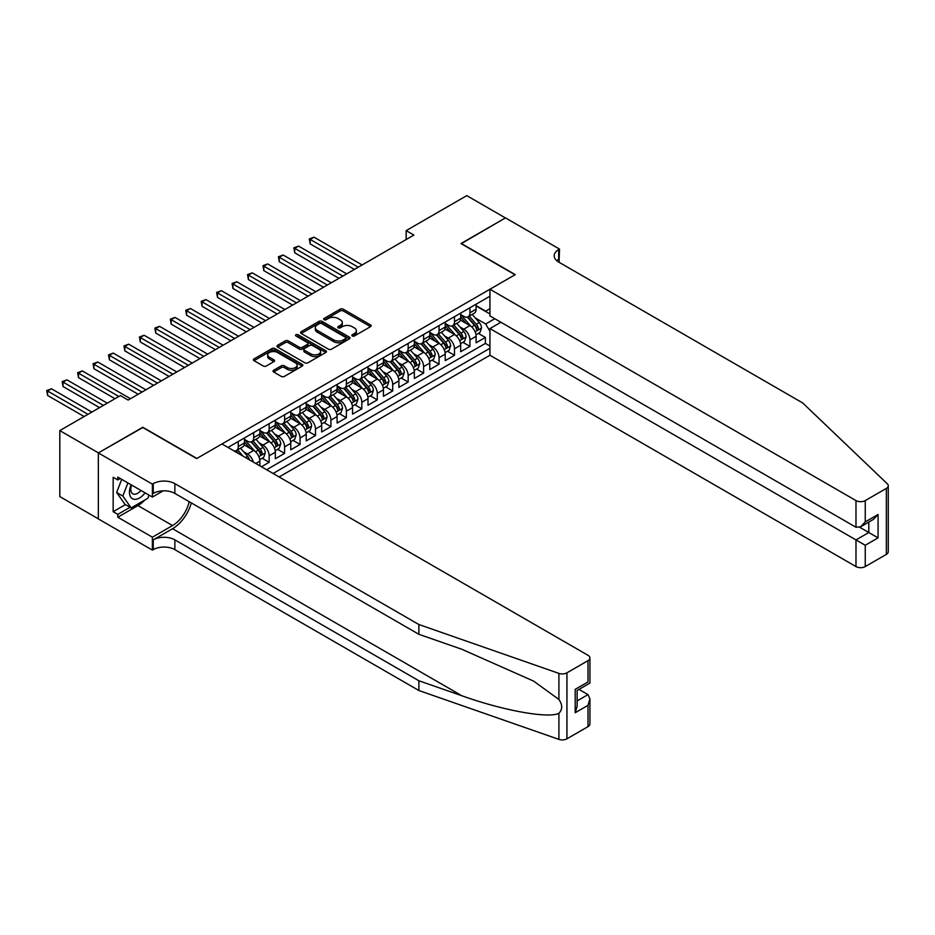 <?xml version="1.0" encoding="UTF-8"?>
<svg xmlns="http://www.w3.org/2000/svg" width="935" height="935" viewBox="0 0 935 935"><rect width="100%" height="100%" fill="white"/><g stroke="black" fill="none" stroke-linecap="round" stroke-linejoin="round"><path stroke-width="1.4" d="M352.296 335.969A1.496 0.865 0 0 0 354.412 335.969L370.517 326.666A2.139 1.239 0 0 0 371.148 325.789A2.139 1.239 0 0 0 370.517 324.912L343.238 309.158A2.139 1.239 0 0 0 340.2 309.158L324.094 318.461A1.496 0.865 0 0 0 323.65 319.069A1.496 0.865 0 0 0 324.094 319.688A1.496 0.865 0 0 0 326.221 319.688L328.302 318.484A6.861 3.962 0 0 1 338.002 318.484L340.282 319.793A6.861 3.962 0 0 1 342.292 322.598A6.861 3.962 0 0 1 340.282 325.392L338.19 326.595A1.496 0.865 0 0 0 337.757 327.215A1.496 0.865 0 0 0 338.19 327.823A1.496 0.865 0 0 0 340.317 327.823L342.397 326.619A6.861 3.962 0 0 1 352.098 326.619L354.377 327.928A6.861 3.962 0 0 1 356.387 330.733A6.861 3.962 0 0 1 354.377 333.538L352.296 334.742A1.496 0.865 0 0 0 351.852 335.349A1.496 0.865 0 0 0 352.296 335.969L352.296 334.742M273.651 370.248A2.139 1.239 0 0 0 273.02 371.125A2.139 1.239 0 0 0 273.651 372.001L281.306 376.419A2.139 1.239 0 0 0 284.334 376.419L302.227 366.099A2.139 1.239 0 0 0 302.858 365.223A2.139 1.239 0 0 0 302.227 364.346L274.937 348.591A2.139 1.239 0 0 0 271.91 348.591L254.016 358.923A2.139 1.239 0 0 0 253.385 359.788A2.139 1.239 0 0 0 254.016 360.665L263.261 366.006A2.139 1.239 0 0 0 266.3 366.006L273.955 361.588A2.139 1.239 0 0 0 274.574 360.711A2.139 1.239 0 0 0 273.955 359.835L269.362 357.193A5.739 3.308 0 0 1 267.69 354.844A5.739 3.308 0 0 1 271.232 351.794A5.739 3.308 0 0 1 277.473 352.507L295.437 362.874A5.739 3.308 0 0 1 297.12 365.223A5.739 3.308 0 0 1 293.578 368.273A5.739 3.308 0 0 1 287.325 367.56L284.334 365.83A2.139 1.239 0 0 0 281.306 365.83L273.651 370.248L273.651 372.001L281.306 367.619L281.306 365.83M142.821 427.517L98.409 452.879L59.805 430.591L59.805 496.578L98.339 518.832M142.821 427.248L196.876 458.454L515.033 274.761L460.978 243.556L505.379 217.925L466.775 195.625L406.152 230.629L406.152 239.547M59.805 430.591L120.416 395.587L128.142 400.051L413.878 235.082L406.152 230.629M328.454 349.199A2.139 1.239 0 0 0 331.481 349.199L349.374 338.879A2.139 1.239 0 0 0 350.006 338.002A2.139 1.239 0 0 0 349.374 337.126L322.084 321.371A2.139 1.239 0 0 0 319.057 321.371L301.163 331.691A2.139 1.239 0 0 0 300.532 332.568A2.139 1.239 0 0 0 301.163 333.444L328.454 349.199M296.535 336.284A1.496 0.865 0 0 1 298.055 336.495L325.766 352.495L307.907 362.815A2.139 1.239 0 0 1 304.88 362.815L277.59 347.06L277.59 345.307A2.139 1.239 0 0 0 276.959 346.184A2.139 1.239 0 0 0 277.59 347.06M277.59 345.307L285.245 340.889A2.139 1.239 0 0 1 288.284 340.889L299.34 347.271A2.139 1.239 0 0 0 302.379 347.271L307.451 344.349A2.139 1.239 0 0 0 308.083 343.472A2.139 1.239 0 0 0 307.451 342.596L295.939 335.945A1.496 0.865 0 0 1 295.495 335.326A1.496 0.865 0 0 1 296.418 334.531A1.496 0.865 0 0 1 298.055 334.718L325.801 350.73A2.139 1.239 0 0 1 326.432 351.607A2.139 1.239 0 0 1 325.801 352.483L325.801 350.73M261.438 466.752L269.151 462.287L262.127 458.232M259.1 442.839L262.98 445.083A8.742 5.049 60 0 1 269.151 455.777L275.334 452.213L275.334 458.723L284.602 453.37L277.578 449.314M274.539 433.922L278.42 436.166A8.742 5.049 60 0 1 284.602 446.872L290.773 443.295L290.773 449.805L300.042 444.464L293.017 440.397M289.99 425.004L293.87 427.248A8.742 5.049 60 0 1 300.042 437.954L306.224 434.378L306.224 440.888L315.492 435.546L308.468 431.479M305.429 416.087L309.31 418.331A8.742 5.049 60 0 1 315.492 429.036L321.663 425.46L321.663 431.97L330.932 426.629L323.907 422.562M320.88 407.181L324.761 409.413A8.742 5.049 60 0 1 330.932 420.119L337.114 416.542L337.114 423.052L346.382 417.711L339.347 413.656M336.32 398.263L340.2 400.496A8.742 5.049 60 0 1 346.382 411.201L352.553 407.637L352.553 414.135L361.822 408.794L354.797 404.738M351.77 389.346L355.651 391.578A8.742 5.049 60 0 1 361.822 402.284L368.004 398.719L368.004 405.229L377.272 399.876L370.237 395.821M367.21 380.428L371.09 382.66A8.742 5.049 60 0 1 377.272 393.366L383.443 389.801L383.443 396.311L392.712 390.959L385.688 386.903M382.66 371.511L386.541 373.743A8.742 5.049 60 0 1 392.712 384.449L398.894 380.884L398.894 387.394L408.163 382.041L401.127 377.985M398.1 362.593L401.98 364.825A8.742 5.049 60 0 1 408.163 375.531L414.334 371.966L414.334 378.476L423.602 373.123L416.578 369.068M413.55 353.675L417.431 355.908A8.742 5.049 60 0 1 423.602 366.613L429.784 363.049L429.784 369.559L439.053 364.206L432.017 360.15M428.99 344.758L432.87 346.99A8.742 5.049 60 0 1 439.053 357.696L445.224 354.131L445.224 360.641L454.492 355.288L447.468 351.233M444.441 335.84L448.321 338.073A8.742 5.049 60 0 1 454.492 348.778L460.675 345.214L460.675 351.724L469.943 346.371L469.943 339.861A8.742 5.049 -120 0 0 463.76 329.167L459.88 326.923M462.907 342.315L469.943 346.371M259.883 465.864L259.883 461.13A8.742 5.049 -120 0 0 253.712 450.436L244.164 444.92M253.35 462.077A8.742 5.049 60 0 0 247.53 454.001L243.649 451.757M275.334 452.213A8.742 5.049 -120 0 0 269.151 441.519L259.603 436.002M290.773 443.295A8.742 5.049 -120 0 0 284.602 432.601L275.054 427.085M306.224 434.378A8.742 5.049 -120 0 0 300.042 423.684L290.493 418.167M321.663 425.46A8.742 5.049 -120 0 0 315.492 414.766L305.944 409.25M337.114 416.542A8.742 5.049 -120 0 0 330.932 405.848L321.383 400.332M352.553 407.637A8.742 5.049 -120 0 0 346.382 396.931L336.834 391.414M368.004 398.719A8.742 5.049 -120 0 0 361.822 388.013L352.273 382.497M383.443 389.801A8.742 5.049 -120 0 0 377.272 379.096L367.712 373.579M398.894 380.884A8.742 5.049 -120 0 0 392.712 370.178L383.163 364.662M414.334 371.966A8.742 5.049 -120 0 0 408.163 361.261L398.602 355.744M429.784 363.049A8.742 5.049 -120 0 0 423.602 352.343L414.053 346.827M445.224 354.131A8.742 5.049 -120 0 0 439.053 343.425L429.492 337.909M460.675 345.214A8.742 5.049 -120 0 0 454.492 334.508L444.943 328.991M279.121 476.955L489.94 355.242L855.981 566.575L855.981 539.916L868.802 532.518L868.802 522.069M273.09 473.484L489.94 348.287M489.94 296.208L228 447.444M244.444 439.38L247.53 441.156A8.742 5.049 60 0 0 251.901 441.589L258.083 438.024A8.742 5.049 -120 0 0 259.883 434.027L259.883 429.036M259.883 430.462L262.98 432.239A8.742 5.049 60 0 0 267.352 432.671L273.523 429.107A8.742 5.049 -120 0 0 275.334 425.109L275.334 420.119M275.334 421.545L278.42 423.321A8.742 5.049 60 0 0 282.791 423.754L288.973 420.189A8.742 5.049 -120 0 0 290.773 416.192L290.773 411.201M290.773 412.627L293.87 414.404A8.742 5.049 60 0 0 298.23 414.836L304.413 411.271A8.742 5.049 -120 0 0 306.224 407.274L306.224 402.284M306.224 403.71L309.31 405.486A8.742 5.049 60 0 0 313.681 405.919L319.863 402.354A8.742 5.049 -120 0 0 321.663 398.357L321.663 393.366M321.663 394.792L324.761 396.569A8.742 5.049 60 0 0 329.12 397.001L335.303 393.436A8.742 5.049 -120 0 0 337.114 389.439L337.114 384.449M337.114 385.875L340.2 387.651A8.742 5.049 60 0 0 344.571 388.095L350.754 384.519A8.742 5.049 -120 0 0 352.553 380.522L352.553 375.531M352.553 376.957L355.651 378.745A8.742 5.049 60 0 0 360.01 379.178L366.193 375.601A8.742 5.049 -120 0 0 368.004 371.604L368.004 366.613M368.004 368.039L371.09 369.828A8.742 5.049 60 0 0 375.461 370.26L381.632 366.684A8.742 5.049 -120 0 0 383.443 362.686L383.443 357.696M383.443 359.122L386.541 360.91A8.742 5.049 60 0 0 390.9 361.342L397.083 357.766A8.742 5.049 -120 0 0 398.894 353.769L398.894 348.778M398.894 350.204L401.98 351.992A8.742 5.049 60 0 0 406.351 352.425L412.522 348.86A8.742 5.049 -120 0 0 414.334 344.851L414.334 339.861M414.334 341.287L417.431 343.075A8.742 5.049 60 0 0 421.79 343.507L427.973 339.943A8.742 5.049 -120 0 0 429.784 335.934L429.784 330.943M429.784 332.369L432.87 334.157A8.742 5.049 60 0 0 437.241 334.59L443.412 331.025A8.742 5.049 -120 0 0 445.224 327.016L445.224 322.026M445.224 323.452L448.321 325.24A8.742 5.049 60 0 0 452.68 325.672L458.863 322.108A8.742 5.049 -120 0 0 460.675 318.099L460.675 313.108M266.604 469.732L485.382 343.425L485.382 337.453L476.114 342.806L476.114 336.296A8.742 5.049 -120 0 0 469.943 325.59L460.382 320.086M460.675 314.534L463.76 316.322A8.742 5.049 -120 0 0 468.131 316.755A8.742 5.049 -120 0 0 469.943 312.757L469.943 307.755M468.131 316.755L474.302 313.19A8.742 5.049 -120 0 0 476.114 309.193L476.114 304.191M228.993 448.029L228.993 446.86M238.261 441.519L238.261 446.509A8.742 5.049 60 0 1 236.461 450.506A8.742 5.049 60 0 1 233.762 450.775M236.461 450.506L242.632 446.942A8.742 5.049 -120 0 0 244.444 442.945L244.444 437.954M253.712 432.601L253.712 437.592A8.742 5.049 60 0 1 251.901 441.589M269.151 423.684L269.151 428.674A8.742 5.049 60 0 1 267.352 432.671M284.602 414.766L284.602 419.757A8.742 5.049 60 0 1 282.791 423.754M300.042 405.848L300.042 410.839A8.742 5.049 60 0 1 298.23 414.836M315.492 396.931L315.492 401.921A8.742 5.049 60 0 1 313.681 405.919M330.932 388.013L330.932 393.004A8.742 5.049 60 0 1 329.12 397.001M346.382 379.096L346.382 384.086A8.742 5.049 60 0 1 344.571 388.095M361.822 370.178L361.822 375.169A8.742 5.049 60 0 1 360.01 379.178M377.272 361.261L377.272 366.251A8.742 5.049 60 0 1 375.461 370.26M392.712 352.343L392.712 357.334A8.742 5.049 60 0 1 390.9 361.342M408.163 343.425L408.163 348.416A8.742 5.049 60 0 1 406.351 352.425M423.602 334.508L423.602 339.51A8.742 5.049 60 0 1 421.79 343.507M439.053 325.59L439.053 330.593A8.742 5.049 60 0 1 437.241 334.59M454.492 316.673L454.492 321.675A8.742 5.049 60 0 1 452.68 325.672M454.492 348.778L454.492 355.288M439.053 357.696L439.053 364.206M423.602 366.613L423.602 373.123M408.163 375.531L408.163 382.041M392.712 384.449L392.712 390.959M377.272 393.366L377.272 399.876M361.822 402.284L361.822 408.794M346.382 411.201L346.382 417.711M330.932 420.119L330.932 426.629M315.492 429.036L315.492 435.546M300.042 437.954L300.042 444.464M284.602 446.872L284.602 453.37M269.151 455.777L269.151 462.287M489.94 331.341L485.697 323.989L475.331 318.005M485.697 323.989L494.802 318.73M476.114 305.979L489.94 313.961M476.114 305.616L485.697 311.145L489.94 308.702M478.358 333.398L485.382 337.453M485.382 343.425L489.94 346.055M352.892 336.179L354.377 335.314A6.861 3.962 0 0 0 356.387 332.521L356.387 330.733M342.292 322.598L342.292 324.375A6.861 3.962 0 0 1 340.282 327.18L338.797 328.033M370.517 324.912L370.517 326.666L343.238 310.946A2.139 1.239 0 0 0 340.2 310.946L324.69 319.899M349.351 338.891L322.084 323.148A2.139 1.239 0 0 0 319.057 323.148L301.199 333.468L301.163 331.691M345.588 338.61A1.496 0.865 0 0 0 346.02 338.002A1.496 0.865 0 0 0 345.588 337.383L321.628 323.557A1.496 0.865 0 0 0 319.513 323.557L317.316 324.831A6.861 3.962 0 0 0 315.305 327.624A6.861 3.962 0 0 0 317.316 330.429L333.678 339.884A6.861 3.962 0 0 0 343.39 339.884L345.588 338.61L345.588 340.398A1.496 0.865 0 0 0 346.02 339.779L346.02 338.002M315.305 327.624L315.305 329.412A6.861 3.962 0 0 0 317.316 332.205L317.316 330.429M345.588 340.398L343.39 341.661A6.861 3.962 0 0 1 333.678 341.661L317.316 332.205M277.613 347.072L285.245 342.666L285.245 340.889M308.083 343.472L308.083 345.249A2.139 1.239 0 0 1 307.451 346.125L302.379 349.059A2.139 1.239 0 0 1 299.34 349.059L288.284 342.666A2.139 1.239 0 0 0 285.245 342.666M310.829 353.909A5.739 3.308 0 0 0 317.082 354.622A5.739 3.308 0 0 0 320.623 351.56A5.739 3.308 0 0 0 318.94 349.223L312.606 345.564A2.139 1.239 0 0 0 309.578 345.564L304.494 348.498A2.139 1.239 0 0 0 303.875 349.374A2.139 1.239 0 0 0 304.494 350.251L310.829 353.909L310.829 355.686A5.739 3.308 0 0 0 317.082 356.41A5.739 3.308 0 0 0 320.623 353.348L320.623 351.56M303.875 349.374L303.875 351.163A2.139 1.239 0 0 0 304.494 352.039L304.494 350.251M310.829 355.686L304.494 352.039M297.12 365.223L297.12 366.999A5.739 3.308 0 0 1 293.578 370.061A5.739 3.308 0 0 1 287.325 369.348L284.334 367.619A2.139 1.239 0 0 0 281.306 367.619M267.69 354.844L267.69 356.632A5.739 3.308 0 0 0 269.362 358.97L269.362 357.193M273.92 361.6L269.362 358.97M302.192 366.111L274.937 350.368A2.139 1.239 0 0 0 271.91 350.368L254.04 360.688L254.016 358.923M475.985 334.765L479.982 332.463L481.525 327.998A5.785 3.343 -120 0 0 479.269 322.563L472.21 314.394M470.796 326.163L462.428 316.474A16.713 9.642 -120 0 0 460.675 314.627M466.203 323.44L461.528 318.017A13.873 8.006 -120 0 0 460.675 317.094M362.137 264.956L314.02 237.186L310.163 239.407L310.163 243.871L354.412 269.42M467.336 317.07L474.477 325.333A5.785 3.343 60 0 1 476.546 329.319C477.411 330.487 478.03 330.125 478.393 328.243A5.785 3.343 -120 0 0 476.336 324.258L469.276 316.088M467.757 316.93L475.436 325.812A2.945 1.706 60 0 1 476.172 326.969L478.393 328.243M476.546 329.319L476.967 330.008M310.163 243.871L309.31 238.916L358.269 267.188M309.31 238.916L314.02 237.186M131.145 484.798A14.2 8.193 120 0 0 134.476 499.348A14.2 8.193 120 0 0 145.065 492.839M131.625 485.078A9.724 5.61 120 0 0 132.805 493.774A9.724 5.61 120 0 0 134.231 494.218A9.724 5.61 120 0 0 140.94 490.454M149.051 495.141L147.835 498.273L131.157 507.904L124.986 504.339L116.641 492.476L121.725 479.363M131.157 507.904L122.824 496.041L127.908 482.927M116.641 492.476L122.824 496.041M500.903 322.248L489.94 328.582L865.249 545.269L865.249 566.575L886.333 554.408L886.333 488.421A6.557 3.787 0 0 0 888.25 485.744A6.557 3.787 0 0 0 887.303 483.781L802.697 402.95L558.674 262.057A15.287 8.824 180 0 1 554.186 255.816A15.287 8.824 180 0 1 558.674 249.575L559.516 249.084L505.461 217.878L461.212 243.696M489.94 328.582L489.94 355.242M461.212 243.427L515.267 274.633L489.94 289.254L855.981 500.587A6.557 3.787 0 0 0 865.249 500.587L886.333 488.421M559.516 249.084L559.06 262.279M489.94 289.254L489.94 315.925L855.981 527.246L855.981 500.587M888.25 485.744L888.25 551.732A6.557 3.787 180 0 1 886.333 554.408M865.249 566.575A6.557 3.787 180 0 1 855.981 566.575M556.746 260.701A15.287 8.824 180 0 1 558.674 259.346L558.674 249.575M859.686 527.246L878.07 537.859L865.249 545.269M865.249 500.587L865.249 521.905L860.621 526.791L855.981 527.246M865.249 521.905L878.07 514.495L873.43 519.392L860.621 526.791M588.01 726.635L588.01 705.329L589.938 698.866L589.938 723.959A6.557 3.787 180 0 1 588.01 726.635L566.937 738.814A6.557 3.787 180 0 1 558.908 739.375L418.892 690.521L418.892 680.762L174.868 539.869A15.287 8.824 -0 0 0 153.246 539.869L172.543 528.719A28.447 16.421 120 0 0 191.348 502.925M418.892 680.762L461.82 695.733C502.866 710.53 548.705 718.805 558.908 713.276C562.625 709.466 562.625 704.873 558.908 699.473L533.721 681.159L461.82 649.276L418.892 634.304L174.868 493.411A15.287 8.824 -0 0 0 153.246 493.411L153.246 483.652L152.393 484.143L98.339 452.926L142.588 427.377L196.642 458.594L221.969 443.961L588.01 655.295A6.557 3.787 -0 0 1 589.938 657.971A6.557 3.787 -0 0 1 588.01 660.648L566.937 672.826L566.937 738.814M418.892 690.521L174.868 549.64A15.287 8.824 -0 0 0 153.246 549.64L152.393 550.119L98.339 518.913L98.339 452.926M418.892 634.304L418.892 624.533L174.868 483.652A15.287 8.824 -0 0 0 153.246 483.652M558.908 699.473L558.908 673.387L418.892 624.533M144.761 500.05A24.567 14.189 -60 0 1 137.948 505.59L117.798 517.219L117.798 514.367L130.082 507.273M120.264 478.521L117.798 479.947L113.158 477.271L113.158 511.69L117.798 514.367M117.798 479.947L117.798 477.095L152.393 497.069L152.393 484.143M152.393 550.119L152.393 537.193L172.543 525.563A24.567 14.189 120 0 0 189.186 501.674M117.798 517.219L152.393 537.193M578.964 689.399L588.01 694.623L589.938 698.866M163.181 490.84L152.393 497.069M558.908 673.387A6.557 3.787 -0 0 0 566.937 672.826M113.158 511.69L125.442 504.596M588.01 705.329L575.2 712.727L577.117 706.264L577.117 690.474L589.938 683.064L589.938 657.971M575.2 712.727L575.2 689.364C577.69 690.801 577.69 690.801 575.2 689.364L588.01 681.966C590.511 683.403 590.511 683.403 588.01 681.966L588.01 660.648M460.546 343.683L464.531 341.38L466.074 336.916A5.785 3.343 -120 0 0 463.818 331.481L456.771 323.311M455.357 335.081L446.988 325.392A16.713 9.642 -120 0 0 445.224 323.545M450.763 332.357L446.077 326.934A13.873 8.006 -120 0 0 445.224 326.011M346.686 273.873L298.581 246.104L294.712 248.324L294.712 252.789L338.961 278.338M451.897 325.988L459.038 334.251A5.785 3.343 60 0 1 461.095 338.236C461.972 339.405 462.591 339.043 462.954 337.161A5.785 3.343 -120 0 0 460.885 333.176L453.826 325.006M452.318 325.848L459.985 334.73A2.945 1.706 60 0 1 460.733 335.887L462.954 337.161M461.095 338.236L461.516 338.926M294.712 252.789L293.87 247.833L342.829 276.106M293.87 247.833L298.581 246.104M445.095 352.6L449.092 350.298L450.635 345.833A5.785 3.343 -120 0 0 448.379 340.398L441.32 332.229M439.906 343.998L431.538 334.309A16.713 9.642 -120 0 0 429.784 332.463M435.313 341.275L430.638 335.852A13.873 8.006 -120 0 0 429.784 334.929M331.247 282.791L283.13 255.021L279.273 257.242L279.273 261.706L323.522 287.255M436.446 334.905L443.587 343.168A5.785 3.343 60 0 1 445.656 347.154C446.521 348.311 447.14 347.96 447.503 346.079A5.785 3.343 -120 0 0 445.446 342.093L438.386 333.924M436.867 334.765L444.546 343.648A2.945 1.706 60 0 1 445.282 344.805L447.503 346.079M445.656 347.154L446.077 347.843M279.273 261.706L278.42 256.751L327.379 285.023M278.42 256.751L283.13 255.021M429.656 361.518L433.641 359.215L435.184 354.751A5.785 3.343 -120 0 0 432.928 349.316L425.881 341.146M424.467 352.916L416.098 343.215A16.713 9.642 -120 0 0 414.334 341.38M419.873 350.193L415.187 344.77A13.873 8.006 -120 0 0 414.334 343.835M315.796 291.708L267.69 263.939L263.822 266.159L263.822 270.624L308.071 296.173M421.007 343.823L428.148 352.086A5.785 3.343 60 0 1 430.205 356.071C431.082 357.228 431.701 356.878 432.063 354.996A5.785 3.343 -120 0 0 429.995 351.011L422.947 342.841M421.428 343.683L429.095 352.565A2.945 1.706 60 0 1 429.843 353.722L432.063 354.996M430.205 356.071L430.626 356.761M263.822 270.624L262.98 265.669L311.939 293.941M262.98 265.669L267.69 263.939M414.205 370.435L418.202 368.133L419.745 363.668A5.785 3.343 -120 0 0 417.489 358.234L410.43 350.064M409.016 361.822L400.647 352.133A16.713 9.642 -120 0 0 398.894 350.298M404.423 359.11L399.748 353.687A13.873 8.006 -120 0 0 398.894 352.752M300.357 300.626L252.24 272.856L248.383 275.077L248.383 279.542L292.632 305.091M405.568 352.74L412.697 361.003A5.785 3.343 60 0 1 414.766 364.989C415.631 366.146 416.25 365.795 416.613 363.914A5.785 3.343 -120 0 0 414.556 359.928L407.496 351.759M405.977 352.6L413.656 361.483A2.945 1.706 60 0 1 414.392 362.628L416.613 363.914M414.766 364.989L415.187 365.678M248.383 279.542L247.53 274.586L296.488 302.858M247.53 274.586L252.24 272.856M398.766 379.353L402.751 377.05L404.294 372.586A5.785 3.343 -120 0 0 402.038 367.151L394.991 358.982M393.577 370.739L385.208 361.05A16.713 9.642 -120 0 0 383.443 359.215M388.983 368.028L384.297 362.605A13.873 8.006 -120 0 0 383.443 361.67M284.906 309.543L236.8 281.762L232.932 283.995L232.932 288.459L277.181 314.008M390.117 361.658L397.258 369.921A5.785 3.343 60 0 1 399.315 373.906C400.192 375.064 400.811 374.713 401.173 372.831A5.785 3.343 -120 0 0 399.105 368.846L392.057 360.676M390.538 361.518L398.205 370.4A2.945 1.706 60 0 1 398.953 371.546L401.173 372.831M399.315 373.906L399.736 374.584M232.932 288.459L232.09 283.504L281.049 311.776M232.09 283.504L236.8 281.762M383.315 388.27L387.312 385.968L388.855 381.503A5.785 3.343 -120 0 0 386.599 376.069L379.54 367.899M378.126 379.657L369.757 369.968A16.713 9.642 -120 0 0 368.004 368.133M373.533 376.945L368.858 371.522A13.873 8.006 -120 0 0 368.004 370.587M269.467 318.461L221.35 290.68L217.493 292.912L217.493 297.377L261.742 322.914M374.678 370.564L381.807 378.839A5.785 3.343 60 0 1 383.876 382.824C384.741 383.981 385.36 383.63 385.723 381.749A5.785 3.343 -120 0 0 383.666 377.763L376.606 369.594M375.087 370.435L382.766 379.318A2.945 1.706 60 0 1 383.502 380.463L385.723 381.749M383.876 382.824L384.297 383.502M217.493 297.377L216.639 292.421L265.598 320.693M216.639 292.421L221.35 290.68M367.876 397.188L371.861 394.886L373.404 390.421A5.785 3.343 -120 0 0 371.148 384.986L364.101 376.817M362.686 388.574L354.318 378.885A16.713 9.642 -120 0 0 352.553 377.05M358.093 385.863L353.407 380.44A13.873 8.006 -120 0 0 352.553 379.505M254.016 327.379L205.91 299.597L202.053 301.83L202.053 306.294L246.291 331.832M359.227 379.481L366.368 387.744A5.785 3.343 60 0 1 368.425 391.742C369.302 392.899 369.921 392.548 370.283 390.666A5.785 3.343 -120 0 0 368.215 386.681L361.167 378.511M359.648 379.353L367.315 388.235A2.945 1.706 60 0 1 368.063 389.381L370.283 390.666M368.425 391.742L368.846 392.419M202.053 306.294L201.2 301.339L250.159 329.611M201.2 301.339L205.91 299.597M352.425 406.106L356.422 403.791L357.965 399.339A5.785 3.343 -120 0 0 355.709 393.904L348.65 385.734M347.236 397.492L338.867 387.803A16.713 9.642 -120 0 0 337.114 385.968M342.642 394.78L337.967 389.357A13.873 8.006 -120 0 0 337.114 388.422M238.577 336.296L190.459 308.515L186.603 310.747L186.603 315.212L230.852 340.749M343.788 388.399L350.917 396.662A5.785 3.343 60 0 1 352.986 400.659C353.851 401.816 354.47 401.466 354.833 399.584A5.785 3.343 -120 0 0 352.775 395.599L345.716 387.429M344.209 388.27L351.876 397.153A2.945 1.706 60 0 1 352.612 398.298L354.833 399.584M352.986 400.659L353.407 401.337M186.603 315.212L185.749 310.256L234.708 338.528M185.749 310.256L190.459 308.515M336.986 415.023L340.971 412.709L342.514 408.256A5.785 3.343 -120 0 0 340.258 402.821L333.211 394.652M331.796 406.409L323.428 396.72A16.713 9.642 -120 0 0 321.663 394.886M327.203 403.698L322.517 398.275A13.873 8.006 -120 0 0 321.663 397.34M223.126 345.214L175.02 317.433L171.163 319.665L171.163 324.118L215.412 349.667M328.337 397.317L335.478 405.58A5.785 3.343 60 0 1 337.535 409.577C338.412 410.734 339.031 410.383 339.393 408.501A5.785 3.343 -120 0 0 337.325 404.516L330.277 396.346M328.758 397.188L336.425 406.07A2.945 1.706 60 0 1 337.173 407.216L339.393 408.501M337.535 409.577L337.956 410.255M171.163 324.118L170.31 319.174L219.269 347.446M170.31 319.174L175.02 317.433M321.535 423.941L325.532 421.627L327.075 417.174A5.785 3.343 -120 0 0 324.819 411.739L317.76 403.569M316.346 415.327L307.977 405.638A16.713 9.642 -120 0 0 306.224 403.803M311.764 412.615L307.077 407.192A13.873 8.006 -120 0 0 306.224 406.257M207.687 354.131L159.569 326.35L155.713 328.582L155.713 333.035L199.961 358.584M312.898 406.234L320.027 414.497A5.785 3.343 60 0 1 322.096 418.494C322.961 419.651 323.58 419.301 323.942 417.419A5.785 3.343 -120 0 0 321.885 413.434L314.826 405.264M313.318 406.106L320.985 414.976A2.945 1.706 60 0 1 321.722 416.133L323.942 417.419M322.096 418.494L322.517 419.172M155.713 333.035L154.859 328.091L203.818 356.364M154.859 328.091L159.569 326.35M306.096 432.847L310.081 430.544L311.624 426.091A5.785 3.343 -120 0 0 309.38 420.656L302.321 412.487M300.906 424.245L292.538 414.556A16.713 9.642 -120 0 0 290.773 412.721M296.313 421.521L291.638 416.11A13.873 8.006 -120 0 0 290.773 415.175M192.236 363.049L144.13 335.268L140.273 337.5L140.273 341.953L184.522 367.502M297.447 415.152L304.588 423.415A5.785 3.343 60 0 1 306.645 427.4C307.522 428.569 308.141 428.218 308.503 426.337A5.785 3.343 -120 0 0 306.435 422.351L299.387 414.182M297.868 415.023L305.535 423.894A2.945 1.706 60 0 1 306.283 425.051L308.503 426.337M306.645 427.4L307.066 428.09M140.273 341.953L139.42 337.009L188.379 365.269M139.42 337.009L144.13 335.268M290.645 441.764L294.642 439.462L296.185 435.009A5.785 3.343 -120 0 0 293.929 429.574L286.87 421.404M285.455 433.162L277.087 423.473A16.713 9.642 -120 0 0 275.334 421.638M280.874 430.439L276.187 425.028A13.873 8.006 -120 0 0 275.334 424.093M176.797 371.966L128.679 344.185L124.822 346.417L124.822 350.87L169.071 376.419M282.008 424.069L289.137 432.332A5.785 3.343 60 0 1 291.206 436.318C292.071 437.486 292.69 437.124 293.064 435.254A5.785 3.343 -120 0 0 290.995 431.269L283.936 423.099M282.428 423.941L290.095 432.811A2.945 1.706 60 0 1 290.832 433.969L293.064 435.254M291.206 436.318L291.627 437.007M124.822 350.87L123.969 345.927L172.928 374.187M123.969 345.927L128.679 344.185M275.206 450.682L279.191 448.379L280.734 443.926A5.785 3.343 -120 0 0 278.49 438.492L271.43 430.322M270.016 442.08L261.648 432.391A16.713 9.642 -120 0 0 259.883 430.556M265.423 439.356L260.748 433.945A13.873 8.006 -120 0 0 259.883 433.01M161.346 380.884L113.24 353.103L109.383 355.335L109.383 359.788L153.632 385.337M266.557 432.987L273.698 441.25A5.785 3.343 60 0 1 275.755 445.235C276.631 446.404 277.251 446.042 277.613 444.172A5.785 3.343 -120 0 0 275.544 440.186L268.497 432.017M266.978 432.858L274.645 441.729A2.945 1.706 60 0 1 275.393 442.886L277.613 444.172M275.755 445.235L276.176 445.925M109.383 359.788L108.53 354.844L157.489 383.105M108.53 354.844L113.24 353.103M259.755 459.599L263.752 457.297L265.295 452.844A5.785 3.343 -120 0 0 263.039 447.409L255.98 439.24M254.565 450.997L246.197 441.308A16.713 9.642 -120 0 0 244.444 439.473M249.984 448.274L245.297 442.863A13.873 8.006 -120 0 0 244.444 441.928M145.907 389.801L97.789 362.02L93.932 364.253L93.932 368.706L138.181 394.254M251.118 441.904L258.247 450.167A5.785 3.343 60 0 1 260.316 454.153C261.181 455.322 261.8 454.959 262.174 453.089A5.785 3.343 -120 0 0 260.105 449.104L253.046 440.934M251.538 441.776L259.205 450.647A2.945 1.706 60 0 1 259.942 451.804L262.174 453.089M260.316 454.153L260.736 454.842M93.932 368.706L93.079 363.762L142.038 392.022M93.079 363.762L97.789 362.02M249.552 459.891A5.785 3.343 -120 0 0 247.6 456.327L240.54 448.157M130.456 398.719L82.35 370.938L78.493 373.17L78.493 377.623L115.017 398.719M243.018 456.116L237.607 449.84M236.087 450.682L238.554 453.545M235.667 450.822L237.478 452.926M78.493 377.623L77.64 372.679L118.874 396.487M77.64 372.679L82.35 370.938M107.291 403.172L66.911 379.855L63.042 382.088L63.042 386.541L99.566 407.625M63.042 386.541L62.189 381.597L103.434 405.404M62.189 381.597L66.911 379.855M91.852 412.09L51.46 388.773L47.603 391.005L47.603 395.458L84.127 416.542M47.603 395.458L46.75 390.514L87.983 414.322M46.75 390.514L51.46 388.773M247.53 454.001L253.712 450.436M262.98 445.083L269.151 441.519M278.42 436.166L284.602 432.601M293.87 427.248L300.042 423.684M309.31 418.331L315.492 414.766M324.761 409.413L330.932 405.848M340.2 400.496L346.382 396.931M355.651 391.578L361.822 388.013M371.09 382.66L377.272 379.096M386.541 373.743L392.712 370.178M401.98 364.825L408.163 361.261M417.431 355.908L423.602 352.343M432.87 346.99L439.053 343.425M448.321 338.073L454.492 334.508M463.76 329.167L469.943 325.59M469.943 312.757L476.114 309.193M238.261 446.509L244.444 442.945M253.712 437.592L259.883 434.027M269.151 428.674L275.334 425.109M284.602 419.757L290.773 416.192M300.042 410.839L306.224 407.274M315.492 401.921L321.663 398.357M330.932 393.004L337.114 389.439M346.382 384.086L352.553 380.522M361.822 375.169L368.004 371.604M377.272 366.251L383.443 362.686M392.712 357.334L398.894 353.769M408.163 348.416L414.334 344.851M423.602 339.51L429.784 335.934M439.053 330.593L445.224 327.016M454.492 321.675L460.675 318.099M469.943 339.861L476.114 336.296M255.793 463.491L259.883 461.13M354.377 335.314L354.377 333.538M338.19 327.823L338.19 326.595M340.282 327.18L340.282 325.392M324.094 319.688L324.094 318.461M340.2 310.946L340.2 309.158M343.238 310.946L343.238 309.158M319.057 323.148L319.057 321.371M322.084 323.148L322.084 321.371M349.374 338.879L349.374 337.126M333.678 341.661L333.678 339.884M343.39 341.661L343.39 339.884M288.284 342.666L288.284 340.889M299.34 349.059L299.34 347.271M302.379 349.059L302.379 347.271M307.451 346.125L307.451 344.349M298.055 336.495L298.055 334.718M284.334 367.619L284.334 365.83M287.325 369.348L287.325 367.56M273.955 361.588L273.955 359.835M271.91 350.368L271.91 348.591M274.937 350.368L274.937 348.591M302.227 366.099L302.227 364.346M475.109 331.796L481.478 328.115M462.428 316.474L463.222 316.007M476.336 324.258L479.269 322.563M471.719 326.923L474.477 325.333M878.07 514.495L878.07 537.859M461.82 695.733L172.543 528.719M174.868 493.411L174.868 483.652M174.868 539.869L174.868 549.64M558.908 739.375L558.908 713.276M153.246 539.869L153.246 549.64M137.948 505.59L172.543 525.563M577.117 700.923L588.01 694.623M459.658 340.714L466.039 337.032M446.988 325.392L447.783 324.924M460.885 333.176L463.818 331.481M456.268 335.84L459.038 334.251M444.218 349.632L450.588 345.95M431.538 334.309L432.332 333.842M445.446 342.093L448.379 340.398M440.829 344.758L443.587 343.168M428.768 358.549L435.149 354.868M416.098 343.215L416.893 342.759M429.995 351.011L432.928 349.316M425.39 353.675L428.148 352.086M413.328 367.467L419.698 363.785M400.647 352.133L401.442 351.677M414.556 359.928L417.489 358.234M409.939 362.593L412.697 361.003M397.878 376.384L404.259 372.703M385.208 361.05L386.003 360.594M399.105 368.846L402.038 367.151M394.5 371.511L397.258 369.921M382.438 385.302L388.82 381.62M369.757 369.968L370.552 369.512M383.666 377.763L386.599 376.069M379.049 380.428L381.807 378.839M366.988 394.219L373.369 390.538M354.318 378.885L355.113 378.43M368.215 386.681L371.148 384.986M363.61 389.346L366.368 387.744M351.548 403.137L357.93 399.455M338.867 387.803L339.662 387.347M352.775 395.599L355.709 393.904M348.159 398.263L350.917 396.662M336.097 412.054L342.479 408.361M323.428 396.72L324.223 396.265M337.325 404.516L340.258 402.821M332.72 407.181L335.478 405.58M320.658 420.972L327.04 417.279M307.977 405.638L308.772 405.182M321.885 413.434L324.819 411.739M317.269 416.098L320.027 414.497M305.207 429.89L311.589 426.196M292.538 414.556L293.333 414.1M306.435 422.351L309.38 420.656M301.83 425.016L304.588 423.415M289.768 438.796L296.15 435.114M277.087 423.473L277.882 423.017M290.995 431.269L293.929 429.574M286.379 433.933L289.137 432.332M274.317 447.713L280.699 444.031M261.648 432.391L262.443 431.935M275.544 440.186L278.49 438.492M270.94 442.851L273.698 441.25M258.878 456.631L265.26 452.949M246.197 441.308L246.992 440.852M260.105 449.104L263.039 447.409M255.489 451.769L258.247 450.167M245.484 457.542L247.6 456.327"/></g></svg>
